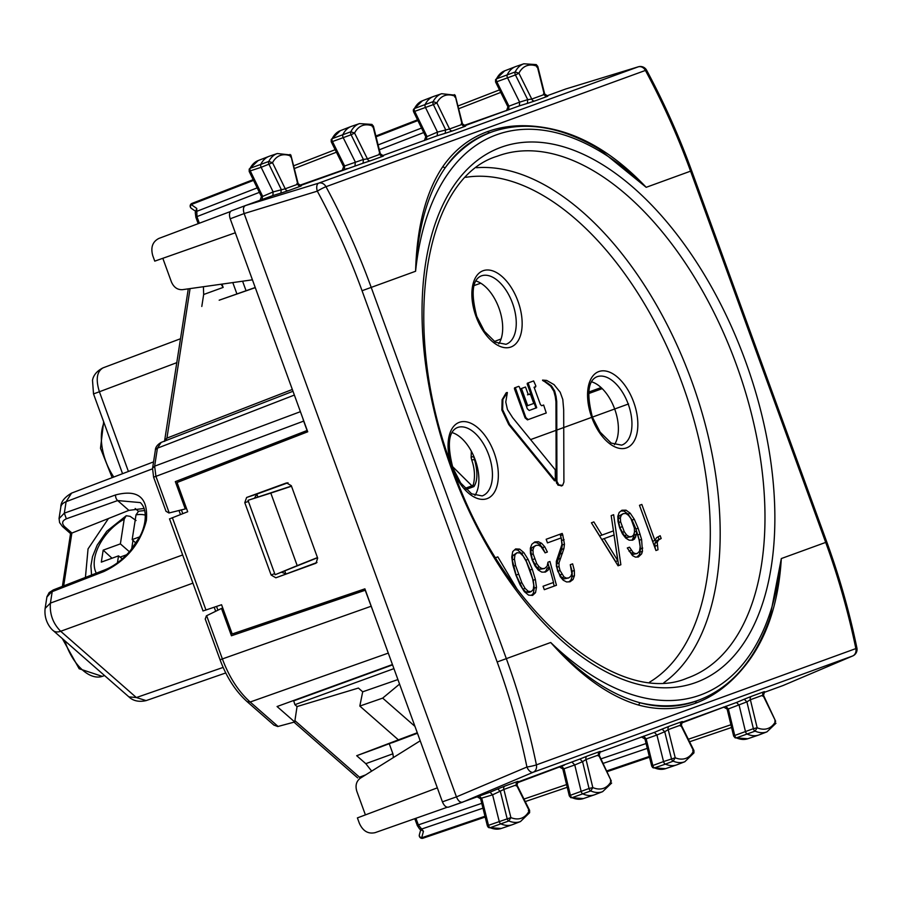 <?xml version="1.0" encoding="UTF-8"?>
<svg xmlns="http://www.w3.org/2000/svg" width="902" height="902" viewBox="0 0 902 902"><rect width="100%" height="100%" fill="white"/><g stroke="black" fill="none" stroke-linecap="round" stroke-linejoin="round"><path stroke-width="1.35" d="M365.13 775.201L359.312 777.321M85.431 577.415L88.046 548.901L108.454 518.526L128.873 510.374L144.196 508.446M71.957 533.082L64.685 526.723A4.239 2.503 -48.8 0 1 62.475 526.509L70.559 533.589L108.454 518.526M128.907 696.874C129.64 697.415 134.657 703.244 146.113 700.606L136.371 697.55L128.896 696.874L53.207 630.599A14.139 8.355 -48.8 0 0 60.682 631.276L192.915 583.143M128.873 510.374L117.655 500.565L140.329 502.594L141.062 503.282M93.515 393.903L92.5 380.238C92.737 379.641 93.244 372.729 103.042 367.858L103.11 367.836C96.83 371.466 95.589 379.438 99.4 391.761L93.515 393.903L122.559 473.697M161.176 442.408L292.981 391.276L161.176 442.408L157.422 448.181L154.637 466.176L155.922 476.346L303.658 421.11L307.075 430.502L175.326 481.634L307.3 430.615M291.493 486.223L270.803 493.078L297.209 565.633L317.47 557.583M297.209 565.633L275.087 574.732L248.005 500.317L291.436 486.065M248.005 500.317L270.803 493.078M275.087 574.732L317.527 557.74M365.389 590.19L231.431 635.763L365.321 590.009M417.276 732.762L398.402 739.854L359.819 706.063L362.694 691.811L397.917 679.567M359.819 706.063L382.673 698.114L399.563 684.088M273.847 725.05L277.76 726.538L294.717 721.972L297.051 706.548L294.909 704.676L293.601 700.516M303.658 421.11L302.813 418.257M186.522 508.469L185.271 508.942L175.326 481.634M256.822 494.104L257.792 496.765M285.844 573.83L284.874 571.169M222.749 608.004L221.486 608.455L231.431 635.763M392.449 664.537L277.072 706.525L294.717 721.972M365.22 590.246L373.496 612.492M297.051 706.548L358.41 688.057L362.694 691.811M278.087 726.46L250.17 702.015C238.41 691.473 229.153 677.109 222.377 658.934L371.06 606.279M205.25 619.088L206.355 615.852L221.486 608.444M166.002 511.242L168.922 513.001L185.271 508.942M417.4 733.112L381.963 746.439C378.964 747.578 378.863 747.634 381.681 746.608L356.696 755.707L398.402 739.854M414.954 726.369L382.673 698.114M255.266 287.648L219.175 300.208M219.502 300.084L255.221 287.512M381.963 746.439C378.964 747.578 378.863 747.634 381.681 746.608L381.636 746.563M392.314 742.549L417.457 733.258M392.359 742.662L417.446 733.236M389.292 743.834L392.911 753.801L365.806 763.678L371.669 771.12M356.696 755.707L365.806 763.678M221.96 284.107L223.155 287.411L203.66 294.503L203.412 286.723M201.8 306.466L203.66 294.503M365.614 774.897L359.503 777.197L294.92 720.653M223.155 287.411L221.114 284.231M392.911 753.801L393.396 757.556M120.101 557.12L126.697 554.719M122.322 558.89L118.523 555.869L101.317 562.126L103.178 550.141L112.017 558.237M129.414 551.765L120.383 543.883L103.178 550.141M131.636 549.115L132.989 540.354M135.931 543.184L132.177 539.588L136.01 514.862A39.248 23.181 131.2 0 1 144.376 514.884A39.248 23.181 131.2 0 1 145.357 515.121M139.584 536.893L132.177 539.588M118.523 555.869L117.452 562.803M91.553 575.036L90.91 565.813L92.511 556.658L97.191 545.101L106.797 531.244L126.235 515.718L130.136 516.35L136.055 520.522M126.235 515.718L124.205 519.157L120.383 543.883M144.794 510.521L138.615 511.22L136.01 514.862M471.329 451.203L471.148 457.607C472.817 455.927 473.967 456.615 474.565 459.67A77.392 42.541 70 0 0 477.192 466.368M471.148 457.607L471.701 459.862L474.565 459.67C477.857 472.039 477.643 481.014 473.922 486.595L471.971 485.84L473.291 484.938L471.971 485.84L452.376 466.424M471.701 459.862C474.734 468.578 475.264 476.933 473.291 484.938M501.084 338.96L494.33 341.497M480.789 283.194L473.978 285.596M500.768 313.851A38.177 20.983 70 0 0 496.686 302.632M447.291 807.234L375.153 832.636C368.196 834.215 362.931 831.114 359.379 823.334L357.395 817.9L437.323 787.852M365.4 814.889L356.831 791.336C355.129 785.608 356.29 781.233 360.315 778.212L420.208 740.813M599.3 752.426L654.345 732.39L656.927 735.017L664.729 731.725L671.46 758.717A2.65 1.454 70 0 0 673.163 761.153L665.372 764.152A42.417 23.317 70 0 0 676.556 764.93A42.417 23.317 70 0 0 677.064 764.749L684.81 761.739A42.247 23.227 70 0 1 673.163 761.153L675.226 757.781L663.545 761.57A2.83 1.556 70 0 0 665.372 764.152L654.491 767.884A42.18 23.181 70 0 0 665.608 768.651L676.556 764.93M654.345 732.39L662.079 729.109L664.729 731.725L668.202 729.628L675.226 757.781A39.417 21.671 70 0 0 693.582 750.904L693.931 752.911L684.81 761.739M662.079 729.109L669.363 726.2A2.83 2.368 70 0 0 668.202 729.628L680.739 725.073L693.582 750.904L692.702 750.757M693.942 752.888L693.942 750.532L681.348 725.231L682.431 721.555L680.57 722.378M652.214 766.114L652.822 765.516A2.582 1.421 70 0 0 654.491 767.884L652.597 767.489L651.718 766.102L644.953 738.963L641.401 736.934M762.742 692.477L764.603 691.654L763.52 695.307L775.63 721.239A39.417 21.671 -110 0 1 757.15 727.767L755.075 731.139A42.247 23.227 -110 0 0 766.971 731.838L759.225 734.837A42.417 23.317 -110 0 1 758.729 735.029A42.417 23.317 -110 0 1 747.273 734.138A2.83 1.556 -110 0 1 745.458 731.522L739.11 705.15L736.517 702.478L744.251 699.208L746.901 701.857L750.385 699.726A2.83 2.368 70 0 1 751.546 696.299L764.073 691.733A2.83 2.368 70 0 0 762.912 695.16L762.562 696.118M755.075 731.139A2.65 1.454 -110 0 1 753.373 728.681L734.735 735.468A2.582 1.421 -110 0 0 736.393 737.87L755.075 731.139M775.979 723.235L766.971 731.838M727.508 708.589L728.342 708.938L746.901 701.857L753.373 728.681L757.15 727.767L750.385 699.726L762.912 695.16L775.63 721.239L774.762 721.126M735.085 737.825L736.393 737.87A42.18 23.181 -110 0 0 747.781 738.749L758.729 735.029M723.584 707.021L727.136 709.073L733.642 736.077L735.164 737.859M734.138 736.111L734.735 735.468L728.342 708.938L725.727 706.277M643.566 736.179L646.17 738.806L656.927 735.017L663.545 761.57L652.822 765.516L646.17 738.806L645.336 738.501M669.363 726.2L681.889 721.645A2.83 2.368 70 0 0 680.739 725.073L680.412 726.054M681.179 723.156L728.591 705.364L681.461 722.525M448.463 807.155L490.012 792.204L492.593 794.831L499.212 821.384A2.83 1.556 70 0 0 501.038 823.966A42.417 23.317 70 0 0 512.223 824.744A42.417 23.317 70 0 0 512.719 824.563L520.477 821.553A42.247 23.227 70 0 1 508.829 820.967L490.158 827.698A42.18 23.181 70 0 0 501.275 828.464L512.223 824.744M517.128 782.327L579.918 759.022L582.568 761.66L586.052 759.529A2.83 2.368 70 0 1 587.202 756.101L579.918 759.022M728.591 705.364L736.517 702.478M763.633 692.612L783.004 685.543M825.702 542.406C838.341 577.156 848.399 612.548 855.863 648.583L536.408 764.862C529 728.793 518.966 693.39 506.326 658.64L550.705 642.495A298.088 163.848 70 0 0 700.403 695.014A298.088 163.848 70 0 0 781.324 558.552L826.784 542.012L825.702 542.406L690.571 171.166C677.921 136.416 662.88 102.839 645.426 70.435A7.069 5.908 70 0 0 638.21 66.849L318.756 183.117A7.069 5.908 70 0 1 325.972 186.703L645.426 70.435A7.069 0.676 151.7 0 1 646.61 70.221A7.069 0.676 151.7 0 0 646.61 70.221A7.069 7.069 0 0 0 638.312 66.804A7.069 3.935 73 0 0 638.21 66.849L565.858 88.948M696.423 701.023C678.405 707.529 659.576 708.104 639.958 702.737C610.462 694.664 580.719 674.583 550.705 642.495C580.313 675.767 609.594 696.615 638.548 705.06L639.958 702.737A302.328 166.182 -110 0 0 700.369 699.512L696.423 701.023L695.419 703.267C677.267 709.818 658.313 710.415 638.548 705.06M700.369 699.512C732.108 686.67 755.256 659.554 769.823 618.163L781.324 558.552C778.618 603.585 766.328 639.574 744.466 666.51L744.33 666.161M695.419 703.267C713.651 696.581 730 684.325 744.466 666.51M598.409 752.291L600.27 751.467L599.176 755.109L611.297 781.053A39.417 21.671 -110 0 1 592.817 787.581L590.742 790.953A42.247 23.227 -110 0 0 602.637 791.652L594.892 794.651A42.417 23.317 -110 0 1 594.384 794.842A42.417 23.317 -110 0 1 582.94 793.952A2.83 1.556 -110 0 1 581.125 791.336L574.766 764.964L572.184 762.291M590.742 790.953A2.65 1.454 -110 0 1 589.04 788.495L570.402 795.282A2.582 1.421 -110 0 0 572.06 797.684L590.742 790.953M611.646 783.049L602.637 791.652M598.229 755.921L598.578 754.974L611.297 781.053L610.428 780.94M587.202 756.101L599.74 751.546A2.83 2.368 70 0 0 598.578 754.974L586.052 759.529L592.817 787.581L589.04 788.495L582.568 761.66L574.777 764.964M570.752 797.639L572.06 797.684A42.18 23.181 -110 0 0 583.447 798.563L594.384 794.842M569.805 795.925L570.402 795.282L564.009 768.752L561.394 766.091M490.012 792.204L497.746 788.923L500.385 791.539L507.116 818.531A2.65 1.454 70 0 0 508.829 820.967L510.893 817.595L488.489 825.33A2.582 1.421 70 0 0 490.158 827.698L488.264 827.303L487.384 825.916L480.619 798.777L477.068 796.748M480.992 798.315L492.593 794.831L503.868 789.442L510.893 817.595A39.417 21.671 70 0 0 529.248 810.718L529.609 812.702L520.477 821.553M497.746 788.923L505.03 786.014A2.83 2.368 70 0 0 503.868 789.442L516.395 784.887L529.248 810.718L528.358 810.571M487.881 825.928L488.489 825.33L481.826 798.62L479.233 795.992M481.758 803.332L418.336 824.902L423.455 831.283L419.633 829.073L421.099 829.22L482.965 808.169M420.67 829.975L419.362 834.79A2.83 2.311 15.1 0 0 421.685 837.8L423.455 831.283M563.175 768.403L564.009 768.752L574.766 764.964M505.03 786.014L517.556 781.459A2.83 2.368 70 0 0 516.395 784.887L516.068 785.867M516.846 782.97L564.257 765.178M272.855 195.576L280.894 193.118L281.232 189.42L269.033 164.412A2.65 1.454 -110 0 1 268.785 161.447L272.528 162.71L261.152 167.31L273.148 191.9L272.855 195.576L245.378 205.588C243.292 206.784 242.886 209.444 244.149 213.56L456.457 796.883L526.926 767.016A7.069 0.665 -11.6 0 0 536.408 764.862A7.069 5.908 -110 0 1 533.183 772.247L852.638 655.979A7.069 5.908 -110 0 0 855.863 648.583A7.069 0.676 -11.7 0 0 856.9 647.997A7.069 0.676 -11.7 0 0 856.9 647.986A7.069 7.069 0 0 1 852.74 655.934A7.069 3.935 67 0 0 852.999 655.799M170.613 518.458L187.706 511.738L177.074 482.502L307.729 431.787L230.213 218.791L244.149 213.56L317.324 191.156C334.631 223.177 349.548 256.371 362.052 290.737L497.171 661.978C509.675 696.344 519.597 731.353 526.926 767.016A7.069 3.833 67 0 0 533.183 772.247L462.523 802.205C460.155 802.622 458.137 800.852 456.457 796.883L442.42 801.833C444.1 805.79 446.129 807.561 448.486 807.143L462.534 802.205M316.004 563.209L317.662 558.112L291.301 485.693L286.554 482.908L246.618 497.476L244.78 502.662L271.119 575.014L275.854 577.799L315.914 563.254M317.008 562.487L275.854 577.799M281.717 572.319L285.855 573.819M442.42 801.833L364.893 588.837L232.209 633.982L221.565 604.746L204.145 610.586M240.665 631.107L241.849 632.02M254.635 497.915L256.844 494.093L287.986 482.762M252.413 279.823L182.497 289.666C177.469 289.937 173.77 287.332 171.391 281.852L162.822 258.299M235.298 232.784L154.761 261.14L152.776 255.706C150.499 247.452 152.539 241.691 158.876 238.432L230.461 211.53M382.144 155.809L437.199 135.774L437.481 132.087L425.485 107.496A2.83 1.556 -110 0 1 425.214 104.35A42.417 23.317 -110 0 1 433.287 96.559A42.417 23.317 -110 0 1 433.794 96.379L441.664 93.707L455.194 95.206L462.478 123.89L465.669 126.009L463.718 126.573M441.664 93.707A42.247 23.227 -110 0 0 433.118 101.633L436.861 102.896L433.377 104.598A2.65 1.454 -110 0 1 433.118 101.633L414.492 108.488A42.18 23.181 -110 0 1 422.508 100.742L433.287 96.559M426.364 136.879L437.481 132.087L449.579 128.975L436.861 102.896A39.417 21.671 -110 0 1 455.352 96.356L454.349 94.62M461.226 123.867L462.106 124.408A2.83 2.368 -110 0 0 465.195 126.291L452.669 130.858A2.83 2.368 -110 0 1 449.579 128.975L462.106 124.408L455.352 96.356L454.766 97.044M413.883 111.307L414.728 111.363A2.582 1.421 -110 0 1 414.492 108.488L413.296 110.01L413.511 111.622L425.778 136.777L424.357 140.599M536.679 66.996L537.276 66.353L536.25 64.594L523.825 63.794L515.955 66.477A42.417 23.317 70 0 0 515.459 66.658A42.417 23.317 70 0 0 507.262 74.697A2.83 1.556 70 0 0 507.555 77.865L519.631 102.151L519.36 105.861L464.305 125.897M543.41 94L544.289 94.496L537.276 66.353A39.417 21.671 70 0 0 518.909 73.22L515.166 71.98A2.65 1.454 70 0 0 515.437 74.956L496.799 81.732L508.953 106.165L508.536 106.977M536.25 64.594L537.772 66.387L544.661 94L547.841 96.108L545.89 96.661M547.762 96.119L547.379 96.379A2.83 2.368 -110 0 1 544.289 94.496L531.763 99.062L518.909 73.22L515.437 74.956L527.726 99.66L531.763 99.062A2.83 2.368 -110 0 0 534.852 100.945L527.399 103.392L527.726 99.66L519.631 102.151L508.953 106.165L508.66 109.886M495.548 79.703L496.528 78.824A2.582 1.421 70 0 0 496.799 81.732L495.931 81.631M495.57 79.658L504.68 70.841A42.18 23.181 70 0 0 496.528 78.824L515.166 71.98A42.247 23.227 70 0 1 523.825 63.794M495.559 81.969L495.581 79.624M426.499 139.787L426.804 136.112L414.728 111.363L433.377 104.598L445.577 129.606L445.227 133.304L452.669 130.858M463.684 125.592L511.434 108.747M546.488 95.995L565.655 89.016M299.971 185.711L363.066 163.206L363.393 159.474L367.43 158.876A2.83 2.368 -110 0 0 370.519 160.759L383.046 156.193A2.83 2.368 -110 0 1 379.956 154.31L379.077 153.814M489.583 132.752L493.574 131.365A302.328 166.182 70 0 0 445.227 167.738C427.83 192.87 417.942 227.383 415.585 271.254C416.882 226.729 425.913 191.934 442.656 166.859L445.227 167.738C456.818 151.006 471.599 139.348 489.583 132.752L487.373 131.669C505.639 125.085 526.035 123.957 548.574 128.309C582.636 134.894 615.175 154.558 646.193 187.312L691.665 170.76L826.796 542.012C839.412 576.694 849.447 612.018 856.9 647.997M493.574 131.365C526.148 120.8 561.315 126.697 599.086 149.044L646.193 187.312A298.088 163.848 70 0 0 496.506 134.793A298.088 163.848 70 0 0 415.585 271.254L371.207 287.4C358.556 252.661 343.482 219.096 325.972 186.703A7.069 0.665 151.6 0 0 317.324 191.156A7.069 3.833 73 0 1 318.756 183.117L245.378 205.588L231.442 210.82C229.367 212.026 228.95 214.687 230.213 218.791M487.373 131.669C469.254 138.322 454.349 150.048 442.656 166.859M372.346 126.81L372.943 126.167L371.917 124.408L359.492 123.608L351.622 126.291A42.417 23.317 70 0 0 351.126 126.472A42.417 23.317 70 0 0 342.918 134.511A2.83 1.556 70 0 0 343.211 137.679L355.298 161.965L355.027 165.675M344.203 166.791L344.62 165.979L363.393 159.474L351.103 134.77L354.576 133.034L367.43 158.876L379.956 154.31L372.943 126.167A39.417 21.671 70 0 0 354.576 133.034L350.822 131.793A2.65 1.454 70 0 0 351.103 134.77L332.466 141.546L344.62 165.979L344.327 169.7M371.917 124.408L373.439 126.201L380.328 153.814L383.508 155.911L381.557 156.474M331.214 139.517L332.195 138.637A2.582 1.421 70 0 0 332.466 141.546L331.598 141.445M249.55 171.109L261.152 167.31A2.83 1.556 -110 0 1 260.881 164.164A42.417 23.317 -110 0 1 268.954 156.373A42.417 23.317 -110 0 1 269.461 156.193L277.32 153.52L290.861 155.02L298.145 183.704L301.324 185.823L299.385 186.387M262.02 196.692L273.148 191.9L285.246 188.789L272.528 162.71A39.417 21.671 -110 0 1 291.008 156.17L290.016 154.434M280.894 193.118L288.336 190.672A2.83 2.368 -110 0 1 285.246 188.789L297.773 184.222L291.008 156.17L290.421 156.858M262.155 199.601L262.459 195.914L250.395 171.177A2.582 1.421 -110 0 1 250.147 168.291L268.785 161.447A42.247 23.227 -110 0 1 277.32 153.52M249.177 169.159L250.147 168.291A42.18 23.181 -110 0 1 258.175 160.556L268.954 156.373M259.381 192.363L196.929 216.604L196.749 208.43L195.249 212.568L196.275 211.519L257.194 187.875M253.53 180.377L191.213 204.562A2.83 2.311 124.9 0 0 191.359 208.373L195.463 211.215M288.336 190.672L300.862 186.105A2.83 2.368 -110 0 1 297.773 184.222L296.893 183.681M299.351 185.406L347.101 168.561M185.406 479.266L185.722 477.801M474.926 495.48A36.057 19.821 70 0 0 475.174 459.772A36.057 19.821 70 0 0 452.037 432.577M614.431 444.697A36.057 19.821 70 0 0 614.679 409.001A36.057 19.821 70 0 0 591.543 381.805M498.738 343.854A36.057 19.821 70 0 0 498.975 308.157A36.057 19.821 70 0 0 475.839 280.962M654.942 540.478L641.829 504.455L639.484 505.3L655.934 550.524L657.998 549.769L657.208 542.294L658.584 539.96L661.189 538.505L660.174 535.72L656.543 537.693L654.942 540.478L652.721 541.29L639.484 505.3M636.44 534.322L636.44 531.03L639.101 539.87L640.161 546.668L639.529 551.223L637.252 553.512L635.233 553.591L633.204 552.565L629.483 547.187L627.307 547.976L632.505 555.609L635.425 557.109L638.368 556.985L641.626 553.896L642.461 551.325L641.581 539.407L638.154 528.2L634.298 519.281L630.261 513.272L626.078 510.182L621.94 510.228L619.178 512.471L617.825 516.271L617.994 521.48L619.651 527.828L622.47 533.916L625.717 538.077L629.156 540.197L632.606 540.185L634.546 538.968L636.44 534.322L634.219 535.134L634.219 532.981M545.067 552.858L547.379 552.013L544.763 546.815L541.64 543.331L538.302 541.696L534.773 541.955L531.83 544.267L530.365 548.1L530.455 553.411L532.191 559.962L534.999 565.892L538.28 570.053L541.82 572.127L545.383 572.082L548.044 570.233L549.408 567.313L553.546 582.444L543.049 586.255L544.301 589.683L556.455 585.263L549.938 561.484L547.988 562.194L547.119 566.242L544.526 568.508L541.831 568.531L539.17 566.862L536.735 563.581L533.161 553.896L532.969 549.938L533.928 547.018L535.957 545.406L538.505 545.214L540.952 546.522L545.158 552.825L542.542 547.627L539.419 544.143L536.081 542.497L533.871 542.666M535.382 579.456L532.27 569.23L528.065 559.341L523.837 552.599L519.676 549.126L515.651 548.912L512.719 551.596L511.75 556.996L512.821 564.81L515.921 575.115L520.138 584.924L524.366 591.667L528.561 595.117L532.575 595.421L535.517 592.659L536.476 587.337L535.382 579.456L533.161 580.268L530.049 570.041L525.843 560.142L521.615 553.411L517.455 549.938L514.692 549.792M517.105 589.209L497.814 556.872L495.615 557.673M620.858 564.753L613.631 514.715L611.184 515.606L613.45 530.895L601.927 535.089L593.866 521.908L591.408 522.799L618.05 565.779L620.858 564.753M562.724 534.785L562.194 533.432L546.161 539.272L547.48 542.891L561.202 537.896L561.923 544.526L556.32 561.427L556.387 566.242L560.21 576.649L563.243 580.223L566.569 581.948L570.019 581.79L573.018 579.524L574.45 575.713L574.348 570.47L572.623 563.851L570.278 564.708L571.857 573.582L570.831 576.299L568.7 577.945L566.287 578.092L563.964 576.885L560.018 570.481L559.026 566.524L558.981 562.882L563.908 548.63L564.46 544.188L562.724 534.785L560.503 535.585L559.973 534.243L546.161 539.272M542.598 380.43L543.376 380.148L551.472 385.887L554.662 391.006L556.06 396.418L556.737 401.537L556.929 481.33L558.744 484.848L562.611 485.445L563.908 482.051L563.682 409.688L562.792 399.451L560.176 392.212L554.053 384.635L546.668 380.43L542.576 380.08L550.694 386.169L553.884 391.299L555.282 396.7L555.97 401.818L556.151 481.612L557.966 485.129L561.833 485.727M507.364 392.539L506.169 392.832L502.11 399.699L501.862 409.993L508.739 424.549L554.527 480.834L555.35 480.135L555.237 469.75L512.697 417.727L507.454 409.553L505.763 402.033L507.364 392.539L502.888 399.417L502.639 409.711L509.517 424.267L555.305 480.552M534.863 387.003L535.833 385.864L533.623 380.937L528.121 382.944L536.713 407.704L529.215 410.478L527.332 408.832L519.349 386.89L518.74 386.36L515.324 387.601L525.855 417.603L528.222 419.577L546.251 412.969L543.635 405.021L541.707 405.72L540.445 404.626L534.379 388.007L535.833 385.864M543.635 405.021L542.113 405.584M537.254 416.262L545.958 413.093M517.962 386.642L514.546 387.883L514.422 388.683L525.088 417.885L527.444 419.858L528.222 419.577M532.845 381.219L527.343 383.226L527.196 383.948L535.946 407.986L531.898 409.497M524.738 387.308L520.691 388.785L526.926 405.923L533.758 403.442L530.489 394.354L528.809 394.354M614.048 534.999L617.825 560.728L604.137 538.607L614.048 534.999M520.026 552.96L523.115 555.936L526.396 561.63L532.631 578.768L533.781 585.24L533.296 589.446L531.188 591.599L528.211 591.295L525.111 588.397L521.83 582.703L515.561 565.498L514.444 559.093L514.941 554.809L517.038 552.723L520.026 552.96M625.932 513.531L628.502 515.313L630.972 518.661L634.354 528.053L634.512 532.022L633.61 534.987L631.682 536.645L629.156 536.679L626.608 534.976L624.229 531.661L620.621 521.841L620.351 517.906L621.286 515.155L623.372 513.588L625.932 513.531M657.998 549.769L655.934 550.524M657.051 545.496L654.829 546.308L654.987 543.094L656.363 540.772L661.042 538.55M655.495 549.307L654.829 546.308M657.208 542.294L654.987 543.094M658.584 539.96L656.363 540.772M658.967 539.306L658.065 536.837M636.44 531.03L634.501 531.729M637.252 553.512L633.012 554.392L629.066 551.223M635.233 553.591L633.012 554.392M633.204 552.565L630.994 553.377M631.242 550.355L629.032 551.156M629.483 547.187L627.307 547.976M641.626 553.896L639.405 554.707L640.51 548.878L639.371 540.219L635.933 529.012L632.077 520.082L628.04 514.084L623.857 510.994L620.971 511.017M636.936 557.041L639.405 554.707M642.461 551.325L640.24 552.125M642.731 548.078L640.51 548.878M641.581 539.407L639.371 540.219M640.149 534.142L637.928 534.954M638.154 528.2L635.933 529.012M634.298 519.281L632.077 520.082M630.261 513.272L628.04 514.084M626.078 510.182L623.857 510.994M634.546 538.968L632.325 539.779L634.219 535.134M631.671 540.185L632.325 539.779M635.786 536.972L633.565 537.784M631.682 536.645L626.935 537.491L624.387 535.777L619.787 527.569L618.129 518.718L619.065 515.955L623.372 513.588M629.156 536.679L626.935 537.491M626.608 534.976L624.387 535.777M624.229 531.661L622.008 532.473M622.008 526.757L619.787 527.569M620.621 521.841L618.4 522.653M620.351 517.906L618.129 518.718M621.286 515.155L619.065 515.955M544.763 546.815L542.542 547.627M541.64 543.331L539.419 544.143M538.302 541.696L536.081 542.497M548.044 570.233L545.834 571.034L547.187 568.125L549.408 567.313M544.301 572.093L545.834 571.034M551.325 583.244L543.049 586.255M544.301 589.683L554.245 586.074L553.276 582.534M549.938 561.484L547.988 562.194M549.126 567.426L547.852 562.792M544.526 568.508L539.621 569.342L536.961 567.674L532.315 559.691L530.748 550.739L531.706 547.83L535.957 545.406M541.831 568.531L539.621 569.342M539.17 566.862L536.961 567.674M536.735 563.581L534.514 564.393M534.536 558.879L532.315 559.691M533.161 553.896L530.94 554.696M532.969 549.938L530.748 550.739M533.928 547.018L531.706 547.83M532.27 569.23L530.049 570.041M528.065 559.341L525.843 560.142M523.837 552.599L521.615 553.411M519.676 549.126L517.455 549.938M535.517 592.659L533.296 593.471L534.255 588.138L533.161 580.268M531.323 595.331L533.296 593.471M536.476 587.337L534.255 588.138M531.188 591.599L528.967 592.411L525.99 592.095L522.889 589.198L516.147 575.104L512.223 559.905L512.719 555.621L517.038 552.723M528.211 591.295L525.99 592.095M525.111 588.397L522.889 589.198M521.83 582.703L519.608 583.515M518.368 574.292L516.147 575.104M515.561 565.498L513.351 566.309M514.444 559.093L512.223 559.905M514.941 554.809L512.719 555.621M618.05 565.779L618.637 565.565L611.184 515.606M601.927 535.089L599.706 535.901L591.408 522.799M617.825 560.728L615.604 561.54L601.916 539.419L604.137 538.607M547.48 542.891L558.981 538.708M573.018 579.524L570.797 580.336L572.229 576.525L572.127 571.282L570.278 564.708M568.79 581.846L570.797 580.336M574.45 575.713L572.229 576.525M574.348 570.47L572.127 571.282M568.7 577.945L564.077 578.904L561.743 577.697L557.797 571.293L556.805 567.335L556.76 563.682L561.687 549.442L562.239 544.988L561.371 538.674M566.287 578.092L564.077 578.904M563.964 576.885L561.743 577.697M561.845 574.292L559.623 575.093M560.018 570.481L557.797 571.293M559.026 566.524L556.805 567.335M558.981 562.882L556.76 563.682M560.311 558.439L558.09 559.251M562.498 553.174L560.277 553.986M563.908 548.63L561.687 549.442M564.46 544.188L562.239 544.988M564.088 539.633L561.867 540.445M561.157 537.919L560.503 535.585M561.213 486.009L562.611 485.445M542.463 405.46L541.707 405.72M534.379 388.007L535.709 386.699L534.39 387.161M527.343 383.226L528.121 382.944M535.946 407.986L536.713 407.704M514.546 387.883L515.324 387.601M520.691 388.785L521.469 388.503L527.704 405.641M530.489 394.354L528.256 394.557L525.516 387.026L521.469 388.503M529.981 393.926L527.478 394.839M530.793 439.522L628.57 403.938M135.187 508.491L138.378 511.276M64.865 640.803A42.495 23.362 70 0 0 102.276 676.365L79.162 668.743L62.306 638.571M71.844 533.127L63.681 585.883M104.001 422.711A42.495 23.362 70 0 0 113.799 477.034M59.025 518.695L64.335 513.148L115.636 494.916A4.239 2.402 -109.6 0 0 117.655 500.565L66.365 518.797C62.069 520.747 61.516 523.397 64.685 526.723M46.881 597.068L53.263 589.942L104.835 569.861L103.775 571.575C126.122 560.954 140.329 543.94 146.372 520.533C148.334 497.656 138.085 489.121 115.636 494.916M59.058 518.402L60.817 507.025A14.139 8.355 8.8 0 1 66.105 501.704L64.335 513.148L66.365 518.797M223.132 667.412L136.371 697.55L60.682 631.276C52.959 623.451 49.542 614.048 50.422 603.088L52.192 591.644L103.775 571.575M53.038 630.442A14.139 8.355 -48.8 0 0 53.207 630.599C52.643 630.306 43.567 622.301 45.134 608.41L50.422 603.088L182.655 554.955M45.1 608.624L46.893 597.034M153.554 461.892L71.585 493.101L66.105 501.704L152.494 468.815M176.86 362.638L99.4 391.761L128.411 471.464M392.573 664.875L293.545 700.922M393.937 668.63L294.909 704.676M103.11 367.836L180.558 338.724L103.042 367.858M247.159 701.677L250.17 702.015L388.288 653.104M206.648 615.705L222.377 658.934L220.934 659.452M247.216 701.722C235.591 691.248 226.537 677.267 220.065 659.768L205.205 618.964M217.901 610.192L216.548 606.46M182.768 513.655L181.403 509.901M161.086 442.442C157.286 444.731 155.37 447.347 155.347 450.301A5.66 3.337 -171.2 0 1 157.422 448.181L294.368 395.065M155.347 450.301L152.562 468.285L154.637 466.176L300.411 411.673M165.066 440.999L166.938 438.113L292.327 389.472M154.479 476.876L155.922 476.346L169.238 512.922M166.036 511.355L153.599 477.192L152.551 468.375M190.074 288.595L166.938 438.113L164.852 440.289M242.593 281.198L246.066 290.737M232.784 282.585L236.922 293.951M96.311 573.187A39.248 23.181 131.2 0 1 124.205 519.157M588.656 392.099L601.115 387.567M588.544 393.61L602.22 388.638M473.922 486.595L466.097 489.436M471.971 485.84L465.037 488.354M647.298 748.356L603.201 763.363M649.316 756.451L606.877 770.894M646.091 743.519L601.003 758.853M649.508 757.24L607.238 771.627L649.508 757.24M731.567 727.486L689.579 741.771L731.567 727.486M688.327 739.245L730.913 724.757M751.546 696.299L744.251 699.208M687.11 678.157A277.715 152.652 70 0 0 736.393 364.701A277.715 152.652 -110 0 0 497.149 156.249C423.906 178.393 399 328.418 452.454 468.048C501.253 609.357 616.765 708.273 687.11 678.157M451.361 468.442A284.784 156.531 70 0 0 695.848 682.51A284.784 156.531 70 0 0 745.548 361.364A284.784 156.531 70 0 0 501.05 147.297A284.784 156.531 70 0 0 451.361 468.442M663.917 682.656A277.218 152.37 70 0 0 691.642 380.982A277.218 152.37 -110 0 0 476.493 167.716M649.496 682.216A270.149 148.492 70 0 0 682.487 384.32A270.149 148.492 -110 0 0 465.725 177.322M362.052 290.737L371.207 287.4L506.326 658.64L497.171 661.978M782.801 685.633L852.638 655.979A7.069 3.935 67 0 0 852.74 655.934L782.902 685.588M567.234 787.299L525.246 801.585L567.234 787.299M523.983 799.059L566.58 784.571M484.983 816.265L421.685 837.8A2.83 1.59 -108.8 0 0 423.004 838.206A2.83 1.59 -108.8 0 0 423.015 838.195L485.175 817.054L423.004 838.206A2.83 2.83 0 0 1 419.362 834.79M415.923 818.283L418.336 824.902L417.615 825.172M414.762 818.689L417.265 825.296M274.682 573.593L271.119 575.014M248.422 501.456L244.78 502.662M172.372 517.692L205.983 610.045M417.874 120.564L376.078 136.788M421.527 128.061L378.107 144.918M379.325 149.777L423.714 132.549M375.886 135.999L417.513 119.842L375.886 135.999M499.505 89.884L458.148 105.929L499.505 89.884M500.745 92.399L458.814 108.668M445.227 133.304L437.199 135.774M547.379 96.379L534.852 100.945M527.399 103.392L519.36 105.861M370.519 160.759L363.066 163.206M638.605 66.737A7.069 3.935 73 0 0 638.312 66.804L565.757 88.982M359.492 123.608A42.247 23.227 70 0 0 350.822 131.793L332.195 138.637A42.18 23.181 70 0 1 340.347 130.655L351.126 126.472M335.161 149.698L293.815 165.742L335.161 149.698M336.412 152.213L294.48 168.482M196.749 208.43L191.213 204.562A2.83 1.59 -111.2 0 1 191.957 203.412A2.83 1.59 -111.2 0 1 191.979 203.401L253.18 179.656L191.957 203.412A2.83 2.83 0 0 0 191.371 208.373M199.342 223.222L196.929 216.604L196.208 216.863M195.249 212.568L195.858 216.987M256.844 494.093L246.618 497.476M482.367 495.841A36.351 19.979 70 0 0 488.704 454.845A36.351 19.979 70 0 0 457.494 427.514A36.351 19.979 70 0 0 457.28 427.604C448.463 431.494 447.009 444.968 452.939 468.014L460.651 482.953L471.633 493.834L482.142 495.92A36.351 19.979 70 0 0 482.367 495.841M454.664 474.012A40.601 22.313 70 0 0 487.08 498.637A40.601 22.313 70 0 0 494.172 452.86A40.601 22.313 70 0 0 459.31 422.339A40.601 22.313 70 0 0 450.312 462.038M621.861 445.069A36.351 19.979 70 0 0 628.209 404.073A36.351 19.979 70 0 0 597 376.743A36.351 19.979 70 0 0 596.786 376.822C587.969 380.723 586.514 394.197 592.434 417.243L600.157 432.171L611.139 443.062L621.647 445.148A36.351 19.979 70 0 0 621.861 445.069M598.815 371.568A40.601 22.313 70 0 0 591.735 417.344A40.601 22.313 70 0 0 626.586 447.866A40.601 22.313 70 0 0 633.666 402.089A40.601 22.313 70 0 0 598.815 371.568M506.169 344.226A36.351 19.979 70 0 0 512.516 303.23A36.351 19.979 70 0 0 481.296 275.899A36.351 19.979 70 0 0 481.082 275.978C472.265 279.879 470.821 293.353 476.741 316.388L484.453 331.327L495.435 342.219L505.954 344.305A36.351 19.979 70 0 0 506.169 344.226M510.893 347.022A40.601 22.313 70 0 0 517.973 301.234A40.601 22.313 70 0 0 483.122 270.724A40.601 22.313 70 0 0 476.042 316.501A40.601 22.313 70 0 0 510.893 347.022M557.966 485.129L558.744 484.848M543.399 381.072L544.177 380.791M550.694 386.169L551.472 385.887M553.884 391.299L554.662 391.006M555.282 396.7L556.06 396.418M555.97 401.818L556.737 401.537M556.015 411.515L556.782 411.233M556.038 432.035L556.816 431.754M556.083 452.173L556.861 451.891M556.094 466.041L556.872 465.759M556.151 481.612L556.929 481.33M556.557 483.258L557.335 482.976M501.862 409.993L502.639 409.711M508.739 424.549L509.517 424.267M516.034 433.524L516.812 433.242M527.862 448.068L528.64 447.787M540.591 463.718L541.358 463.436M551.844 477.53L552.622 477.248M502.11 399.699L502.888 399.417M514.523 388.965L515.301 388.683M524.186 415.506L524.964 415.224M525.088 417.885L525.855 417.603M527.219 384.026L527.997 383.745M535.585 407.005L536.363 406.712M535.54 408.178L536.318 407.896M514.422 388.683L515.2 388.401M70.559 533.601L62.396 586.379M103.651 421.73L100.505 448.294L112.175 477.654M102.276 676.365L104.576 675.575M46.949 596.729L49.17 592.58L53.263 589.942M62.475 526.509L59.588 522.585L59.07 518.368M146.09 700.617L225.748 672.948M140.34 502.594C148.74 510.374 145.053 528.008 139.235 537.558L130.271 550.761C122.435 559.86 113.956 566.231 104.835 569.861M71.608 493.101C64.392 497.352 60.795 501.997 60.817 507.025M247.216 701.733L274.028 725.208M215.679 611.285L214.214 607.249M180.468 514.546L178.991 510.498M164.514 441.382L188.281 288.854M357.677 777.907L294.018 722.164M653.24 767.873L665.608 768.651M747.781 738.749L735.13 737.847M583.447 798.563L570.797 797.661M559.24 766.835L562.792 768.887L569.309 795.891L570.831 797.672M529.609 812.702L529.598 810.346L517.015 785.044L518.086 781.369L516.237 782.192M488.907 827.686L501.275 828.464M417.175 825.33L419.633 829.073M169.497 518.808L203.063 611.026M422.508 100.742L413.544 109.3M504.68 70.841L515.459 66.658M495.57 81.969L507.939 106.842L506.529 110.698M691.665 170.76C679.037 136.089 664.019 102.569 646.61 70.221M331.237 139.472L340.347 130.655M342.196 170.512L343.606 166.656L331.226 141.783L331.248 139.438M258.175 160.556L249.2 169.114M249.211 169.091L249.177 171.436L261.433 196.591M195.768 217.021L198.181 223.662M260.024 200.413L261.445 196.591M245.355 205.588L231.419 210.831M506.214 392.798L506.992 392.517M527.422 419.87L528.2 419.588M544.864 413.499L545.631 413.217M545.383 413.33L546.161 413.048M534.052 387.296L534.83 387.014M534.999 386.969L535.777 386.687M529.226 394.197L530.004 393.915"/></g></svg>
